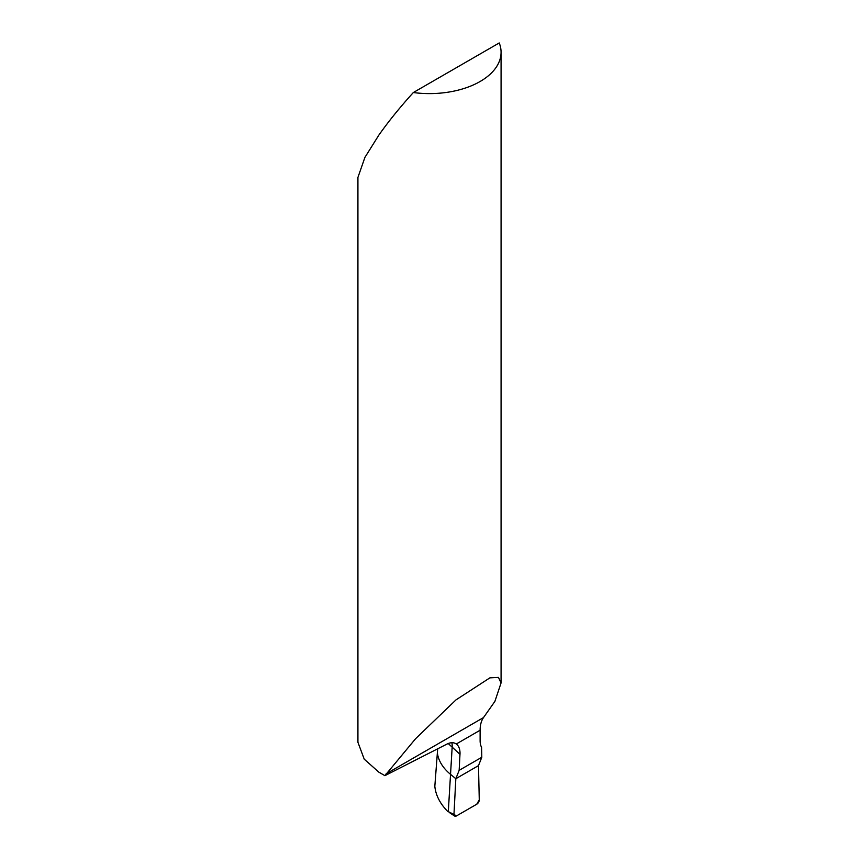 <?xml version="1.0" encoding="UTF-8"?>
<svg xmlns="http://www.w3.org/2000/svg" width="859" height="859" viewBox="0 0 859 859"><rect width="100%" height="100%" fill="white"/><g stroke="black" fill="none" stroke-linecap="round" stroke-linejoin="round"><path stroke-width="1.29" d="M384.907 775.666L415.606 738.686L455.979 699.892L489.877 677.858L498.478 677.418L501.076 682.905L501.076 52.281A71.576 41.329 0 0 1 413.34 92.536C400.079 107.139 388.59 121.312 378.883 135.067L364.914 157.401L357.924 177.426L357.924 742.283L364.216 759.141L378.883 772.187L384.907 775.666L446.497 744.324C450.395 742.294 453.659 742.187 456.29 743.991L456.773 744.377M456.29 743.991C458.738 745.87 459.984 748.951 460.027 753.246L459.157 770.34L481.802 757.273L481.577 747.362A21.475 12.402 120 0 1 480.117 740.705L480.117 730.236L456.29 743.991M459.157 770.34L455.828 778.716L453.96 814.45A3.576 2.062 120 0 0 454.636 816.05A3.576 2.062 120 0 0 456.494 815.91L476.734 804.228A3.576 2.062 120 0 0 479.268 799.847A3.576 2.062 120 0 0 479.268 799.761L478.484 765.627L455.828 778.716L450.535 774.346A73.756 42.574 180 0 1 437.371 752.838A73.756 42.574 0 0 0 450.535 774.346L452.145 747.416A21.475 13.927 131.4 0 0 452.199 746.364A21.475 13.927 131.4 0 0 451.866 742.724M501.076 52.281A71.576 41.329 0 0 0 499.229 42.95L413.34 92.536M501.076 682.905L494.913 701.352L483.499 717.587A35.788 20.659 -120 0 0 480.117 730.236M453.96 814.45L447.453 811.197C439.905 803.401 435.706 795.09 434.826 786.286L437.682 748.715M448.291 811.798L450.535 774.346L455.828 778.716L478.484 765.627L481.802 757.273M459.994 754.331L448.248 743.55M479.268 799.847L476.734 804.228L456.494 815.91L453.96 814.45L455.828 778.716L478.484 765.627L479.268 799.761M483.499 717.587L386.11 773.819M449.268 812.474L454.636 816.05"/></g></svg>
